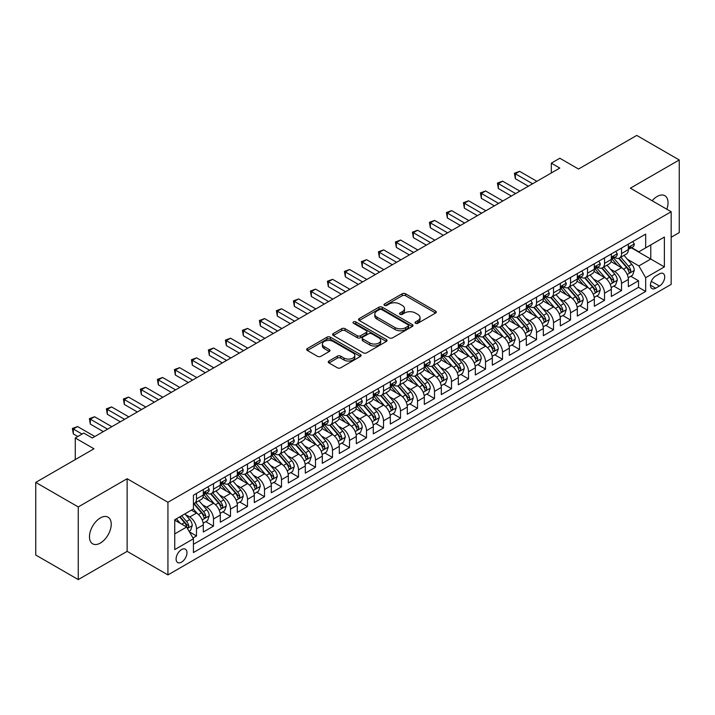 <?xml version="1.0" encoding="UTF-8"?>
<svg xmlns="http://www.w3.org/2000/svg" width="715" height="715" viewBox="0 0 715 715"><rect width="100%" height="100%" fill="white"/><g stroke="black" fill="none" stroke-linecap="round" stroke-linejoin="round"><path stroke-width="1.07" d="M415.522 323.269A1.653 0.956 0 0 0 417.855 323.269L435.587 313.036A2.36 1.359 0 0 0 436.284 312.071A2.36 1.359 0 0 0 435.587 311.105L405.548 293.767A2.36 1.359 0 0 0 402.214 293.767L384.482 304A1.653 0.956 0 0 0 384 304.679A1.653 0.956 0 0 0 384.482 305.35A1.653 0.956 0 0 0 386.815 305.35L389.112 304.027A7.552 4.362 0 0 1 399.792 304.027L402.295 305.475A7.552 4.362 0 0 1 404.511 308.558A7.552 4.362 0 0 1 402.295 311.642L400.007 312.964A1.653 0.956 0 0 0 399.515 313.635A1.653 0.956 0 0 0 400.007 314.314A1.653 0.956 0 0 0 402.339 314.314L404.636 312.982A7.552 4.362 0 0 1 415.317 312.982L417.819 314.43A7.552 4.362 0 0 1 420.027 317.514A7.552 4.362 0 0 1 417.819 320.597L415.522 321.92A1.653 0.956 0 0 0 415.04 322.599A1.653 0.956 0 0 0 415.522 323.269L415.522 321.92M100.359 543.06A15.39 8.884 120 0 0 110.405 529.502A15.39 8.884 120 0 0 108.045 517.177A15.39 8.884 120 0 0 100.359 517.937A15.39 8.884 120 0 0 90.305 531.495A15.39 8.884 120 0 0 92.664 543.829A15.39 8.884 120 0 0 100.359 543.06M666.818 209.218A15.39 8.884 120 0 0 664.843 195.713A15.39 8.884 120 0 0 657.148 196.473A15.39 8.884 120 0 0 652.16 200.754M181.538 562.16A7.695 4.442 120 0 0 186.561 555.376A7.695 4.442 120 0 0 185.382 549.209A7.695 4.442 120 0 0 181.538 549.594A7.695 4.442 120 0 0 176.507 556.368A7.695 4.442 120 0 0 177.686 562.535A7.695 4.442 120 0 0 181.538 562.16M328.954 361.012A2.36 1.359 0 0 0 328.265 361.978A2.36 1.359 0 0 0 328.954 362.943L337.382 367.805A2.36 1.359 0 0 0 340.715 367.805L360.414 356.436A2.36 1.359 0 0 0 361.102 355.471A2.36 1.359 0 0 0 360.414 354.515L330.375 337.167A2.36 1.359 0 0 0 327.032 337.167L307.343 348.536A2.36 1.359 0 0 0 306.655 349.501A2.36 1.359 0 0 0 307.343 350.466L317.523 356.338A2.36 1.359 0 0 0 320.856 356.338L329.284 351.476A2.36 1.359 0 0 0 329.981 350.511A2.36 1.359 0 0 0 329.284 349.546L324.244 346.632A6.31 3.647 0 0 1 322.394 344.058A6.31 3.647 0 0 1 326.29 340.689A6.31 3.647 0 0 1 333.163 341.484L352.942 352.897A6.31 3.647 0 0 1 354.792 355.471A6.31 3.647 0 0 1 350.895 358.841A6.31 3.647 0 0 1 344.013 358.054L340.715 356.15A2.36 1.359 0 0 0 337.382 356.15L328.954 361.012L328.954 362.943M671.171 237.255L679.25 232.598L679.25 159.963L636.743 135.421L578.515 169.044L559.818 158.238L551.319 163.154L559.818 168.061L92.28 437.991L83.78 433.076L75.281 437.991L75.281 459.584M78.257 506.944L78.257 579.579L127.136 551.363L127.136 478.719L78.257 506.944L35.75 482.402L93.978 448.788L75.281 437.991M127.136 478.719L167.936 502.279L671.171 211.738L671.171 284.373L167.936 574.914L167.936 502.279M679.25 159.963L630.371 188.179L671.171 211.738M389.282 337.846A2.36 1.359 0 0 0 392.615 337.846L412.314 326.478A2.36 1.359 0 0 0 413.002 325.513A2.36 1.359 0 0 0 412.314 324.547L382.275 307.209A2.36 1.359 0 0 0 378.932 307.209L359.243 318.577A2.36 1.359 0 0 0 358.555 319.542A2.36 1.359 0 0 0 359.243 320.499L389.282 337.846M354.148 323.627A1.653 0.956 0 0 1 355.82 323.859L355.82 321.902L386.359 339.527A2.36 1.359 0 0 1 387.047 340.492A2.36 1.359 0 0 1 386.359 341.457L366.67 352.826A2.36 1.359 0 0 1 363.327 352.826L333.288 335.487L333.288 333.556A2.36 1.359 0 0 0 332.6 334.522A2.36 1.359 0 0 0 333.288 335.487M333.288 333.556L341.716 328.694A2.36 1.359 0 0 1 345.059 328.694L357.241 335.728A2.36 1.359 0 0 0 360.575 335.728L366.169 332.493A2.36 1.359 0 0 0 366.858 331.537A2.36 1.359 0 0 0 366.169 330.571L353.487 323.252A1.653 0.956 0 0 1 353.004 322.572A1.653 0.956 0 0 1 354.023 321.687A1.653 0.956 0 0 1 355.82 321.902M78.257 579.579L35.75 555.037L35.75 482.402M192.97 537.984L196.5 535.946L189.439 531.871M185.426 514.541L189.698 517.008A9.617 5.55 60 0 1 196.5 528.787L203.301 524.855L203.301 532.023L213.499 526.133L205.759 521.664M202.425 504.727L206.698 507.185A9.617 5.55 60 0 1 213.499 518.965L220.3 515.041L220.3 522.209L230.498 516.319L222.767 511.851M219.434 494.905L223.697 497.372A9.617 5.55 60 0 1 230.498 509.151L237.3 505.228L237.3 512.387L247.497 506.497L239.766 502.037M236.433 485.092L240.705 487.558A9.617 5.55 60 0 1 247.497 499.338L254.299 495.406L254.299 502.574L264.505 496.684L256.765 492.224M253.432 475.278L257.704 477.745A9.617 5.55 60 0 1 264.505 489.525L271.307 485.592L271.307 492.76L281.504 486.87L273.765 482.402M270.431 465.465L274.703 467.923A9.617 5.55 60 0 1 281.504 479.702L288.306 475.779L288.306 482.947L298.504 477.057L290.773 472.588M287.439 455.643L291.702 458.109A9.617 5.55 60 0 1 298.504 469.889L305.305 465.966L305.305 473.124L315.503 467.235L307.772 462.775M304.438 445.829L308.71 448.296A9.617 5.55 60 0 1 315.503 460.076L322.304 456.143L322.304 463.311L332.511 457.421L324.771 452.961M321.437 436.016L325.709 438.483A9.617 5.55 60 0 1 332.511 450.262L339.312 446.33L339.312 453.498L349.51 447.608L341.77 443.139M338.436 426.203L342.708 428.66A9.617 5.55 60 0 1 349.51 440.44L356.311 436.516L356.311 443.684L366.509 437.795L358.778 433.326M355.444 416.38L359.708 418.847A9.617 5.55 60 0 1 366.509 430.627L373.31 426.703L373.31 433.862L383.508 427.972L375.777 423.512M372.444 406.567L376.716 409.034A9.617 5.55 60 0 1 383.508 420.813L390.31 416.881L390.31 424.049L400.516 418.159L392.776 413.699M389.443 396.754L393.715 399.22A9.617 5.55 60 0 1 400.516 410.991L407.318 407.067L407.318 414.235L417.515 408.345L409.775 403.877M406.442 386.94L410.714 389.398A9.617 5.55 60 0 1 417.515 401.178L424.317 397.254L424.317 404.422L434.514 398.532L426.784 394.063M423.45 377.118L427.713 379.585A9.617 5.55 60 0 1 434.514 391.364L441.316 387.441L441.316 394.6L451.514 388.71L443.783 384.25M440.449 367.304L444.721 369.771A9.617 5.55 60 0 1 451.514 381.551L458.315 377.618L458.315 384.786L468.522 378.896L460.782 374.437M457.448 357.491L461.72 359.958A9.617 5.55 60 0 1 468.522 371.729L475.323 367.805L475.323 374.973L485.521 369.083L477.781 364.614M474.447 347.678L478.719 350.136A9.617 5.55 60 0 1 485.521 361.915L492.322 357.992L492.322 365.159L502.52 359.27L494.789 354.801M491.455 337.855L495.718 340.322A9.617 5.55 60 0 1 502.52 352.102L509.321 348.178L509.321 355.337L519.519 349.447L511.788 344.988M508.454 328.042L512.726 330.509A9.617 5.55 60 0 1 519.519 342.288L526.32 338.356L526.32 345.524L536.527 339.634L528.787 335.174M525.453 318.229L529.726 320.695A9.617 5.55 60 0 1 536.527 332.466L543.328 328.543L543.328 335.71L553.526 329.821L545.786 325.352M542.453 308.415L546.725 310.873A9.617 5.55 60 0 1 553.526 322.653L560.328 318.729L560.328 325.897L570.525 320.007L562.794 315.538M559.461 298.593L563.724 301.06A9.617 5.55 60 0 1 570.525 312.839L577.327 308.916L577.327 316.075L587.524 310.185L579.794 305.725M576.46 288.78L580.723 291.246A9.617 5.55 60 0 1 587.524 303.026L594.326 299.093L594.326 306.261L604.533 300.372L596.793 295.912M593.459 278.966L597.731 281.433A9.617 5.55 60 0 1 604.533 293.204L611.334 289.28L611.334 296.448L621.532 290.558L621.532 283.39A9.617 5.55 -120 0 0 614.73 271.611L610.458 269.153M613.792 286.089L621.532 290.558M203.301 524.855A9.617 5.55 -120 0 0 196.5 513.075L191.397 510.135M220.3 515.041A9.617 5.55 -120 0 0 213.499 503.262L202.989 497.193M237.3 505.228A9.617 5.55 -120 0 0 230.498 493.448L219.988 487.38M254.299 495.406A9.617 5.55 -120 0 0 247.497 483.635L236.987 477.557M271.307 485.592A9.617 5.55 -120 0 0 264.505 473.813L253.986 467.744M288.306 475.779A9.617 5.55 -120 0 0 281.504 463.999L270.994 457.931M305.305 465.966A9.617 5.55 -120 0 0 298.504 454.186L287.993 448.117M322.304 456.143A9.617 5.55 -120 0 0 315.503 444.373L304.992 438.295M339.312 446.33A9.617 5.55 -120 0 0 332.511 434.55L321.991 428.482M356.311 436.516A9.617 5.55 -120 0 0 349.51 424.737L338.999 418.668M373.31 426.703A9.617 5.55 -120 0 0 366.509 414.923L355.999 408.855M390.31 416.881A9.617 5.55 -120 0 0 383.508 405.11L372.998 399.033M407.318 407.067A9.617 5.55 -120 0 0 400.516 395.288L389.997 389.219M424.317 397.254A9.617 5.55 -120 0 0 417.515 385.474L407.005 379.406M441.316 387.441A9.617 5.55 -120 0 0 434.514 375.661L424.004 369.592M458.315 377.618A9.617 5.55 -120 0 0 451.514 365.848L441.003 359.77M475.323 367.805A9.617 5.55 -120 0 0 468.522 356.025L458.002 349.957M492.322 357.992A9.617 5.55 -120 0 0 485.521 346.212L475.01 340.143M509.321 348.178A9.617 5.55 -120 0 0 502.52 336.399L492.009 330.33M526.32 338.356A9.617 5.55 -120 0 0 519.519 326.585L509.009 320.508M543.328 328.543A9.617 5.55 -120 0 0 536.527 316.763L526.008 310.694M560.328 318.729A9.617 5.55 -120 0 0 553.526 306.95L543.007 300.881M577.327 308.916A9.617 5.55 -120 0 0 570.525 297.136L560.015 291.068M594.326 299.093A9.617 5.55 -120 0 0 587.524 287.323L577.014 281.245M611.334 289.28A9.617 5.55 -120 0 0 604.533 277.5L594.013 271.432M659.445 273.872L655.7 276.035A7.454 4.299 120 0 0 650.838 282.595A7.454 4.299 120 0 0 651.973 288.574A7.454 4.299 120 0 0 655.7 288.199L659.445 286.045A7.454 4.299 120 0 0 664.315 279.476A7.454 4.299 120 0 0 663.171 273.505A7.454 4.299 120 0 0 659.445 273.872M174.737 533.891L186.633 527.018L193.434 538.797L193.434 552.534L645.672 291.443L645.672 277.697L638.87 265.917L627.466 259.331M193.434 538.797L174.737 549.594L174.737 519.751L193.434 508.955L193.434 495.209L645.672 234.118L645.672 247.864L664.378 237.058L664.378 266.901L645.672 277.697M206.608 493.001L206.698 493.055A9.617 5.55 60 0 0 211.506 493.529L218.307 489.605A9.617 5.55 -120 0 0 220.3 485.199L220.3 479.702M223.607 483.188L223.697 483.242A9.617 5.55 60 0 0 228.505 483.715L235.306 479.792A9.617 5.55 -120 0 0 237.3 475.386L237.3 469.889M240.615 473.375L240.705 473.419A9.617 5.55 60 0 0 245.513 473.902L252.315 469.97A9.617 5.55 -120 0 0 254.299 465.572L254.299 460.076M257.615 463.552L257.704 463.606A9.617 5.55 60 0 0 262.512 464.08L269.314 460.156A9.617 5.55 -120 0 0 271.307 455.75L271.307 450.253M274.614 453.739L274.703 453.793A9.617 5.55 60 0 0 279.511 454.266L286.313 450.343A9.617 5.55 -120 0 0 288.306 445.937L288.306 440.44M291.613 443.926L291.702 443.979A9.617 5.55 60 0 0 296.51 444.453L303.312 440.529A9.617 5.55 -120 0 0 305.305 436.123L305.305 430.627M308.621 434.112L308.71 434.157A9.617 5.55 60 0 0 313.519 434.64L320.311 430.707A9.617 5.55 -120 0 0 322.304 426.31L322.304 420.813M325.62 424.29L325.709 424.344A9.617 5.55 60 0 0 330.518 424.817L337.319 420.894A9.617 5.55 -120 0 0 339.312 416.488L339.312 410.991M342.619 414.477L342.708 414.53A9.617 5.55 60 0 0 347.517 415.004L354.318 411.08A9.617 5.55 -120 0 0 356.311 406.674L356.311 401.178M359.618 404.663L359.708 404.717A9.617 5.55 60 0 0 364.516 405.191L371.317 401.267A9.617 5.55 -120 0 0 373.31 396.861L373.31 391.364M376.626 394.85L376.716 394.894A9.617 5.55 60 0 0 381.524 395.377L388.317 391.445A9.617 5.55 -120 0 0 390.31 387.047L390.31 381.551M393.625 385.028L393.715 385.081A9.617 5.55 60 0 0 398.523 385.555L405.325 381.631A9.617 5.55 -120 0 0 407.318 377.225L407.318 371.729M410.625 375.214L410.714 375.268A9.617 5.55 60 0 0 415.522 375.741L422.324 371.818A9.617 5.55 -120 0 0 424.317 367.412L424.317 361.915M427.624 365.401L427.713 365.454A9.617 5.55 60 0 0 432.521 365.928L439.323 362.005A9.617 5.55 -120 0 0 441.316 357.598L441.316 352.102M444.632 355.587L444.721 355.632A9.617 5.55 60 0 0 449.529 356.115L456.322 352.182A9.617 5.55 -120 0 0 458.315 347.785L458.315 342.288M461.631 345.765L461.72 345.819A9.617 5.55 60 0 0 466.529 346.292L473.33 342.369A9.617 5.55 -120 0 0 475.323 337.963L475.323 332.466M478.63 335.952L478.719 336.005A9.617 5.55 60 0 0 483.528 336.479L490.329 332.555A9.617 5.55 -120 0 0 492.322 328.149L492.322 322.653M495.629 326.138L495.718 326.192A9.617 5.55 60 0 0 500.527 326.666L507.328 322.742A9.617 5.55 -120 0 0 509.321 318.336L509.321 312.839M512.637 316.325L512.726 316.37A9.617 5.55 60 0 0 517.535 316.852L524.327 312.92A9.617 5.55 -120 0 0 526.32 308.522L526.32 303.026M529.636 306.503L529.726 306.556A9.617 5.55 60 0 0 534.534 307.03L541.335 303.106A9.617 5.55 -120 0 0 543.328 298.7L543.328 293.204M546.635 296.689L546.725 296.743A9.617 5.55 60 0 0 551.533 297.217L558.335 293.293A9.617 5.55 -120 0 0 560.328 288.887L560.328 283.39M563.635 286.876L563.724 286.93A9.617 5.55 60 0 0 568.532 287.403L575.334 283.48A9.617 5.55 -120 0 0 577.327 279.073L577.327 273.577M580.643 277.062L580.723 277.107A9.617 5.55 60 0 0 585.54 277.59L592.333 273.657A9.617 5.55 -120 0 0 594.326 269.26L594.326 263.764M597.642 267.24L597.731 267.294A9.617 5.55 60 0 0 602.539 267.768L609.341 263.844A9.617 5.55 -120 0 0 611.334 259.438L611.334 253.941M193.434 544.294L638.531 287.323L638.531 280.745L628.333 286.635L628.333 279.467A9.617 5.55 -120 0 0 621.532 267.687L611.012 261.619M614.641 257.427L614.73 257.48A9.617 5.55 -120 0 0 619.539 257.954A9.617 5.55 -120 0 0 621.532 253.548L621.532 248.051M619.539 257.954L626.34 254.031A9.617 5.55 -120 0 0 628.333 249.624L628.333 244.128M196.5 493.448L196.5 498.945A9.617 5.55 60 0 1 194.507 503.342A9.617 5.55 60 0 1 193.434 503.735M194.507 503.342L201.308 499.419A9.617 5.55 -120 0 0 203.301 495.012L203.301 489.516M213.499 483.626L213.499 489.132A9.617 5.55 60 0 1 211.506 493.529M230.498 473.813L230.498 479.309A9.617 5.55 60 0 1 228.505 483.715M247.497 463.999L247.497 469.496A9.617 5.55 60 0 1 245.513 473.902M264.505 454.186L264.505 459.682A9.617 5.55 60 0 1 262.512 464.08M281.504 444.364L281.504 449.869A9.617 5.55 60 0 1 279.511 454.266M298.504 434.55L298.504 440.047A9.617 5.55 60 0 1 296.51 444.453M315.503 424.737L315.503 430.233A9.617 5.55 60 0 1 313.519 434.64M332.511 414.923L332.511 420.42A9.617 5.55 60 0 1 330.518 424.817M349.51 405.101L349.51 410.607A9.617 5.55 60 0 1 347.517 415.004M366.509 395.288L366.509 400.784A9.617 5.55 60 0 1 364.516 405.191M383.508 385.474L383.508 390.971A9.617 5.55 60 0 1 381.524 395.377M400.516 375.661L400.516 381.158A9.617 5.55 60 0 1 398.523 385.555M417.515 365.839L417.515 371.344A9.617 5.55 60 0 1 415.522 375.741M434.514 356.025L434.514 361.522A9.617 5.55 60 0 1 432.521 365.928M451.514 346.212L451.514 351.709A9.617 5.55 60 0 1 449.529 356.115M468.522 336.399L468.522 341.895A9.617 5.55 60 0 1 466.529 346.292M485.521 326.576L485.521 332.082A9.617 5.55 60 0 1 483.528 336.479M502.52 316.763L502.52 322.259A9.617 5.55 60 0 1 500.527 326.666M519.519 306.95L519.519 312.446A9.617 5.55 60 0 1 517.535 316.852M536.527 297.136L536.527 302.633A9.617 5.55 60 0 1 534.534 307.03M553.526 287.314L553.526 292.81A9.617 5.55 60 0 1 551.533 297.217M570.525 277.5L570.525 282.997A9.617 5.55 60 0 1 568.532 287.403M587.524 267.687L587.524 273.184A9.617 5.55 60 0 1 585.54 277.59M604.533 257.874L604.533 263.37A9.617 5.55 60 0 1 602.539 267.768M604.533 293.204L604.533 300.372M587.524 303.026L587.524 310.185M570.525 312.839L570.525 320.007M553.526 322.653L553.526 329.821M536.527 332.466L536.527 339.634M519.519 342.288L519.519 349.447M502.52 352.102L502.52 359.27M485.521 361.915L485.521 369.083M468.522 371.729L468.522 378.896M451.514 381.551L451.514 388.71M434.514 391.364L434.514 398.532M417.515 401.178L417.515 408.345M400.516 410.991L400.516 418.159M383.508 420.813L383.508 427.972M366.509 430.627L366.509 437.795M349.51 440.44L349.51 447.608M332.511 450.262L332.511 457.421M315.503 460.076L315.503 467.235M298.504 469.889L298.504 477.057M281.504 479.702L281.504 486.87M264.505 489.525L264.505 496.684M247.497 499.338L247.497 506.497M230.498 509.151L230.498 516.319M213.499 518.965L213.499 526.133M196.5 528.787L196.5 535.946M186.633 527.018L174.737 520.145M638.87 265.917L650.775 259.053L650.775 244.914L664.378 237.058M631.3 247.81L664.378 266.901M631.64 247.613L638.87 251.787L645.672 247.864M127.136 551.363L167.936 574.914M551.319 163.154L551.319 172.967M630.8 276.276L638.531 280.745M638.531 287.323L645.672 291.443M416.184 323.502L417.819 322.563A7.552 4.362 0 0 0 420.027 319.48L420.027 317.514M404.511 308.558L404.511 310.516A7.552 4.362 0 0 1 402.295 313.599L400.659 314.546M435.587 311.105L435.587 313.036L405.548 295.724A2.36 1.359 0 0 0 402.214 295.724L385.144 305.582M412.278 326.496L382.275 309.166A2.36 1.359 0 0 0 378.932 309.166L359.27 320.517M408.14 326.183A1.653 0.956 0 0 0 408.623 325.513A1.653 0.956 0 0 0 408.14 324.833L381.774 309.613A1.653 0.956 0 0 0 379.433 309.613L377.011 311.007A7.552 4.362 0 0 0 374.803 314.091A7.552 4.362 0 0 0 377.011 317.174L395.038 327.586A7.552 4.362 0 0 0 405.718 327.586L408.14 326.183L408.14 328.149A1.653 0.956 0 0 0 408.623 327.479L408.623 325.513M374.803 314.091L374.803 316.057A7.552 4.362 0 0 0 377.011 319.14L377.011 317.174M408.14 328.149L405.718 329.544A7.552 4.362 0 0 1 395.038 329.544L377.011 319.14M333.324 335.505L341.716 330.652L341.716 328.694M366.858 331.537L366.858 333.494A2.36 1.359 0 0 1 366.169 334.459L360.575 337.686A2.36 1.359 0 0 1 357.241 337.686L345.059 330.652A2.36 1.359 0 0 0 341.716 330.652M355.82 323.859L386.332 341.475M369.878 343.021A6.31 3.647 0 0 0 376.76 343.817A6.31 3.647 0 0 0 380.657 340.447A6.31 3.647 0 0 0 378.807 337.864L371.845 333.842A2.36 1.359 0 0 0 368.502 333.842L362.916 337.069A2.36 1.359 0 0 0 362.219 338.034A2.36 1.359 0 0 0 362.916 338.999L369.878 343.021L369.878 344.988A6.31 3.647 0 0 0 376.76 345.774A6.31 3.647 0 0 0 380.657 342.405L380.657 340.447M362.219 338.034L362.219 340A2.36 1.359 0 0 0 362.916 340.966L362.916 338.999M369.878 344.988L362.916 340.966M354.792 355.471L354.792 357.437A6.31 3.647 0 0 1 350.895 360.807A6.31 3.647 0 0 1 344.013 360.011L340.715 358.117A2.36 1.359 0 0 0 337.382 358.117L328.989 362.961M322.394 344.058L322.394 346.024A6.31 3.647 0 0 0 324.244 348.598L324.244 346.632M329.257 351.494L324.244 348.598M360.378 356.454L330.375 339.133A2.36 1.359 0 0 0 327.032 339.133L307.379 350.484L307.343 348.536M628.19 277.778L632.578 275.248L634.276 270.333A6.372 3.682 -120 0 0 631.801 264.353L624.034 255.362M622.479 268.313L613.595 258.026M617.42 265.319L612.272 259.348A15.265 8.812 -120 0 0 611.799 258.821M618.672 258.303L626.528 267.401A6.372 3.682 60 0 1 628.798 271.789C629.754 273.067 630.442 272.674 630.845 270.61A6.372 3.682 -120 0 0 628.565 266.221L620.799 257.23M619.136 258.151L627.573 267.928A3.244 1.877 60 0 1 628.396 269.197L630.845 270.61M628.798 271.789L629.263 272.54M632.838 241.527L634.276 244.03A6.372 3.682 60 0 1 632.963 246.854L629.727 248.713A6.372 3.682 -120 0 0 630.845 247.247L630.71 246.684M532.612 183.764L515.354 173.799L519.608 171.35L536.867 181.306M628.548 249.017L628.565 249.017A6.372 3.682 -120 0 0 629.727 248.713M630.022 246.773L630.845 247.247C630.442 246.291 629.763 246.684 628.798 248.427A6.372 3.682 60 0 1 628.333 249.329M528.367 186.213L515.354 178.705L515.354 173.799L514.425 173.262L519.608 171.35M515.354 178.705L514.425 173.262M611.191 287.6L615.579 285.062L617.277 280.155A6.372 3.682 -120 0 0 614.802 274.167L607.026 265.176M605.471 278.126L596.596 267.848M600.421 275.132L595.273 269.162A15.265 8.812 -120 0 0 594.8 268.634M601.673 268.116L609.529 277.214A6.372 3.682 60 0 1 611.799 281.603C612.755 282.881 613.434 282.488 613.836 280.423A6.372 3.682 -120 0 0 611.566 276.035L603.8 267.044M602.137 267.964L610.574 277.742A3.244 1.877 60 0 1 611.397 279.011L613.836 280.423M611.799 281.603L612.263 282.354M594.183 297.413L598.58 294.875L600.278 289.968A6.372 3.682 -120 0 0 597.794 283.989L590.027 274.989M588.472 287.939L579.597 277.661M583.422 284.945L578.265 278.984A15.265 8.812 -120 0 0 577.792 278.448M584.673 277.929L592.529 287.028A6.372 3.682 60 0 1 594.8 291.416C595.756 292.703 596.435 292.31 596.837 290.236A6.372 3.682 -120 0 0 594.567 285.848L586.8 276.857M585.129 277.786L593.575 287.555A3.244 1.877 60 0 1 594.388 288.824L596.837 290.236M594.8 291.416L595.264 292.176M577.184 307.227L581.581 304.688L583.279 299.782A6.372 3.682 -120 0 0 580.795 293.802L573.028 284.811M571.473 297.753L562.598 287.475M566.423 294.759L561.266 288.797A15.265 8.812 -120 0 0 560.792 288.261M567.665 287.752L575.521 296.841A6.372 3.682 60 0 1 577.8 301.23C578.757 302.517 579.436 302.123 579.838 300.059A6.372 3.682 -120 0 0 577.568 295.67L569.801 286.67M568.13 287.6L576.576 297.377A3.244 1.877 60 0 1 577.389 298.647L579.838 300.059M577.8 301.23L578.256 301.989M560.185 317.04L564.573 314.511L566.271 309.604A6.372 3.682 -120 0 0 563.795 303.616L556.029 294.625M554.474 307.575L545.59 297.288M549.415 304.581L544.267 298.611A15.265 8.812 -120 0 0 543.793 298.084M550.666 297.565L558.522 306.663A6.372 3.682 60 0 1 560.792 311.052C561.749 312.33 562.437 311.937 562.839 309.872A6.372 3.682 -120 0 0 560.56 305.484L552.793 296.493M551.131 297.413L559.568 307.191A3.244 1.877 60 0 1 560.39 308.46L562.839 309.872M560.792 311.052L561.257 311.803M615.838 251.34L617.277 253.843A6.372 3.682 60 0 1 615.964 256.667L612.728 258.526A6.372 3.682 -120 0 0 613.836 257.06L613.702 256.497M515.613 193.577L498.355 183.612L502.609 181.163L519.859 191.128M611.54 258.83L611.566 258.83A6.372 3.682 -120 0 0 612.728 258.526M613.014 256.587L613.836 257.06C613.443 256.104 612.755 256.497 611.799 258.24A6.372 3.682 60 0 1 611.334 259.152M511.359 196.035L498.355 188.528L498.355 183.612L497.417 183.076L502.609 181.163M498.355 188.528L497.417 183.076M598.83 261.163L600.278 263.665A6.372 3.682 60 0 1 598.956 266.481L595.729 268.348A6.372 3.682 -120 0 0 596.837 266.883L596.703 266.311M498.614 203.391L481.356 193.434L485.601 190.977L502.86 200.942M594.54 268.643L594.567 268.643A6.372 3.682 -120 0 0 595.729 268.348M596.015 266.4L596.837 266.883C596.435 265.917 595.756 266.311 594.8 268.054A6.372 3.682 60 0 1 594.326 268.965M494.36 205.849L481.356 198.341L481.356 193.434L480.417 192.889L485.601 190.977M481.356 198.341L480.417 192.889M581.831 270.976L583.279 273.479A6.372 3.682 60 0 1 581.956 276.294L578.73 278.162A6.372 3.682 -120 0 0 579.838 276.696L579.704 276.133M481.606 213.213L464.357 203.248L468.602 200.79L485.86 210.755M577.541 278.457L577.568 278.457A6.372 3.682 -120 0 0 578.73 278.162M579.016 276.222L579.838 276.696C579.436 275.731 578.757 276.124 577.8 277.876A6.372 3.682 60 0 1 577.327 278.779M477.361 215.662L464.357 208.154L464.357 203.248L463.418 202.711L468.602 200.79M464.357 208.154L463.418 202.711M564.832 280.789L566.271 283.292A6.372 3.682 60 0 1 564.957 286.116L561.731 287.975A6.372 3.682 -120 0 0 562.839 286.509L562.705 285.946M464.607 223.026L447.349 213.061L451.603 210.612L468.861 220.569M560.542 288.279L560.56 288.279A6.372 3.682 -120 0 0 561.731 287.975M562.017 286.036L562.839 286.509C562.437 285.553 561.758 285.946 560.792 287.689A6.372 3.682 60 0 1 560.328 288.592M460.362 225.475L447.349 217.968L447.349 213.061L446.419 212.525L451.603 210.612M447.349 217.968L446.419 212.525M543.186 326.862L547.574 324.324L549.272 319.417A6.372 3.682 -120 0 0 546.796 313.429L539.03 304.438M537.466 317.389L528.591 307.11M532.416 314.394L527.268 308.424A15.265 8.812 -120 0 0 526.794 307.897M533.667 307.379L541.523 316.477A6.372 3.682 60 0 1 543.793 320.865C544.75 322.143 545.429 321.75 545.831 319.685A6.372 3.682 -120 0 0 543.561 315.297L535.794 306.306M534.132 307.227L542.569 317.004A3.244 1.877 60 0 1 543.391 318.273L545.831 319.685M543.793 320.865L544.258 321.616M547.833 290.603L549.272 293.105A6.372 3.682 60 0 1 547.958 295.93L544.723 297.789A6.372 3.682 -120 0 0 545.831 296.323L545.697 295.76M447.608 232.84L430.35 222.874L434.604 220.426L451.853 230.391M543.534 298.092L543.561 298.092A6.372 3.682 -120 0 0 544.723 297.789M545.009 295.849L545.831 296.323C545.438 295.367 544.75 295.76 543.793 297.503A6.372 3.682 60 0 1 543.328 298.414M443.354 235.298L430.35 227.79L430.35 222.874L429.411 222.338L434.604 220.426M430.35 227.79L429.411 222.338M526.177 336.676L530.575 334.137L532.273 329.231A6.372 3.682 -120 0 0 529.788 323.252L522.022 314.251M520.466 327.202L511.591 316.924M515.417 324.208L510.26 318.247A15.265 8.812 -120 0 0 509.786 317.71M516.668 317.192L524.524 326.29A6.372 3.682 60 0 1 526.794 330.679C527.75 331.966 528.43 331.572 528.832 329.499A6.372 3.682 -120 0 0 526.562 325.111L518.795 316.119M517.124 317.049L525.57 326.818A3.244 1.877 60 0 1 526.383 328.087L528.832 329.499M526.794 330.679L527.259 331.438M530.825 300.425L532.273 302.928A6.372 3.682 60 0 1 530.95 305.743L527.724 307.611A6.372 3.682 -120 0 0 528.832 306.145L528.698 305.573M430.609 242.653L413.35 232.697L417.596 230.239L434.854 240.204M526.535 307.906L526.562 307.906A6.372 3.682 -120 0 0 527.724 307.611M528.01 305.663L528.832 306.145C528.43 305.18 527.75 305.573 526.794 307.316A6.372 3.682 60 0 1 526.32 308.228M426.355 245.111L413.35 237.603L413.35 232.697L412.412 232.152L417.596 230.239M413.35 237.603L412.412 232.152M509.178 346.489L513.576 343.951L515.274 339.044A6.372 3.682 -120 0 0 512.789 333.065L505.022 324.074M503.467 337.015L494.592 326.737M498.418 334.021L493.261 328.06A15.265 8.812 -120 0 0 492.787 327.524M499.66 327.014L507.516 336.104A6.372 3.682 60 0 1 509.795 340.492C510.751 341.779 511.431 341.386 511.833 339.321A6.372 3.682 -120 0 0 509.563 334.933L501.796 325.933M500.125 326.862L508.571 336.64A3.244 1.877 60 0 1 509.384 337.909L511.833 339.321M509.795 340.492L510.251 341.252M513.826 310.239L515.274 312.741A6.372 3.682 60 0 1 513.951 315.556L510.725 317.424A6.372 3.682 -120 0 0 511.833 315.959L511.699 315.395M413.601 252.475L396.351 242.51L400.597 240.052L417.855 250.018M509.536 317.719L509.563 317.719A6.372 3.682 -120 0 0 510.725 317.424M511.011 315.485L511.833 315.959C511.431 314.993 510.751 315.387 509.795 317.138A6.372 3.682 60 0 1 509.321 318.041M409.355 254.924L396.351 247.417L396.351 242.51L395.413 241.974L400.597 240.052M396.351 247.417L395.413 241.974M492.179 356.302L496.568 353.773L498.275 348.866A6.372 3.682 -120 0 0 495.79 342.878L488.023 333.887M486.468 346.838L477.584 336.55M481.41 343.844L476.262 337.873A15.265 8.812 -120 0 0 475.788 337.346M482.661 336.828L490.517 345.926A6.372 3.682 60 0 1 492.787 350.314C493.752 351.592 494.431 351.199 494.834 349.135A6.372 3.682 -120 0 0 492.555 344.746L484.788 335.755M483.125 336.676L491.562 346.453A3.244 1.877 60 0 1 492.385 347.722L494.834 349.135M492.787 350.314L493.252 351.065M496.827 320.052L498.275 322.554A6.372 3.682 60 0 1 496.952 325.379L493.725 327.238A6.372 3.682 -120 0 0 494.834 325.772L494.7 325.209M396.602 262.289L379.343 252.323L383.598 249.875L400.856 259.831M492.537 327.542L492.555 327.542A6.372 3.682 -120 0 0 493.725 327.238M494.011 325.298L494.834 325.772C494.431 324.816 493.752 325.209 492.787 326.952A6.372 3.682 60 0 1 492.322 327.854M392.356 264.738L379.343 257.23L379.343 252.323L378.414 251.787L383.598 249.875M379.343 257.23L378.414 251.787M475.18 366.125L479.568 363.586L481.267 358.68A6.372 3.682 -120 0 0 478.791 352.692L471.024 343.701M469.46 356.651L460.585 346.373M464.41 353.657L459.262 347.687A15.265 8.812 -120 0 0 458.789 347.159M465.662 346.641L473.518 355.739A6.372 3.682 60 0 1 475.788 360.128C476.744 361.406 477.423 361.012 477.826 358.948A6.372 3.682 -120 0 0 475.555 354.56L467.789 345.568M466.126 346.489L474.563 356.267A3.244 1.877 60 0 1 475.386 357.536L477.826 358.948M475.788 360.128L476.253 360.878M479.828 329.865L481.267 332.368A6.372 3.682 60 0 1 479.953 335.192L476.717 337.051A6.372 3.682 -120 0 0 477.826 335.585L477.692 335.022M379.602 272.102L362.344 262.137L366.598 259.688L383.848 269.653M475.529 337.355L475.555 337.355A6.372 3.682 -120 0 0 476.717 337.051M477.003 335.112L477.826 335.585C477.432 334.629 476.744 335.022 475.788 336.765A6.372 3.682 60 0 1 475.323 337.677M375.348 274.56L362.344 267.053L362.344 262.137L361.415 261.601L366.598 259.688M362.344 267.053L361.415 261.601M458.172 375.938L462.569 373.4L464.267 368.493A6.372 3.682 -120 0 0 461.783 362.514L454.016 353.514M452.461 366.464L443.586 356.186M447.411 363.47L442.254 357.509A15.265 8.812 -120 0 0 441.781 356.973M448.663 356.454L456.519 365.553A6.372 3.682 60 0 1 458.789 369.941C459.745 371.228 460.424 370.835 460.826 368.761A6.372 3.682 -120 0 0 458.556 364.373L450.79 355.382M449.118 356.311L457.564 366.08A3.244 1.877 60 0 1 458.378 367.349L460.826 368.761M458.789 369.941L459.253 370.701M462.82 339.688L464.267 342.19A6.372 3.682 60 0 1 462.945 345.005L459.718 346.873A6.372 3.682 -120 0 0 460.826 345.408L460.692 344.836M362.603 281.916L345.345 271.959L349.59 269.501L366.849 279.467M458.529 347.168L458.556 347.168A6.372 3.682 -120 0 0 459.718 346.873M460.004 344.925L460.826 345.408C460.424 344.442 459.745 344.836 458.789 346.578A6.372 3.682 60 0 1 458.315 347.49M358.349 284.373L345.345 276.866L345.345 271.959L344.407 271.414L349.59 269.501M345.345 276.866L344.407 271.414M441.173 385.751L445.57 383.213L447.268 378.306A6.372 3.682 -120 0 0 444.784 372.327L437.017 363.336M435.462 376.278L426.587 366M430.412 373.284L425.255 367.322A15.265 8.812 -120 0 0 424.781 366.786M431.654 366.277L439.511 375.366A6.372 3.682 60 0 1 441.79 379.754C442.746 381.041 443.425 380.648 443.827 378.584A6.372 3.682 -120 0 0 441.557 374.195L433.791 365.195M432.119 366.125L440.565 375.902A3.244 1.877 60 0 1 441.378 377.171L443.827 378.584M441.79 379.754L442.254 380.514M445.82 349.501L447.268 352.003A6.372 3.682 60 0 1 445.945 354.819L442.719 356.687A6.372 3.682 -120 0 0 443.827 355.221L443.693 354.658M345.595 291.738L328.346 281.773L332.591 279.315L349.85 289.28M441.53 356.982L441.557 356.982A6.372 3.682 -120 0 0 442.719 356.687M443.005 354.747L443.827 355.221C443.425 354.256 442.746 354.649 441.79 356.401A6.372 3.682 60 0 1 441.316 357.303M341.35 294.187L328.346 286.679L328.346 281.773L327.407 281.236L332.591 279.315M328.346 286.679L327.407 281.236M424.174 395.565L428.562 393.036L430.269 388.129A6.372 3.682 -120 0 0 427.785 382.141L420.018 373.15M418.463 386.1L409.579 375.813M413.404 383.106L408.256 377.136A15.265 8.812 -120 0 0 407.782 376.608M414.655 376.09L422.511 385.188A6.372 3.682 60 0 1 424.781 389.577C425.747 390.855 426.426 390.462 426.828 388.397A6.372 3.682 -120 0 0 424.549 384.009L416.782 375.018M415.12 375.938L423.557 385.716A3.244 1.877 60 0 1 424.379 386.985L426.828 388.397M424.781 389.577L425.246 390.327M428.821 359.314L430.269 361.817A6.372 3.682 60 0 1 428.946 364.641L425.72 366.5A6.372 3.682 -120 0 0 426.828 365.034L426.694 364.471M328.596 301.551L311.338 291.586L315.592 289.137L332.85 299.093M424.531 366.804L424.549 366.804A6.372 3.682 -120 0 0 425.72 366.5M426.006 364.561L426.828 365.034C426.426 364.078 425.747 364.471 424.781 366.214A6.372 3.682 60 0 1 424.317 367.117M324.351 304L311.338 296.493L311.338 291.586L310.408 291.05L315.592 289.137M311.338 296.493L310.408 291.05M407.175 405.387L411.563 402.849L413.261 397.942A6.372 3.682 -120 0 0 410.785 391.954L403.019 382.963M401.455 395.913L392.58 385.635M396.405 392.919L391.257 386.949A15.265 8.812 -120 0 0 390.783 386.422M397.656 385.903L405.512 395.002A6.372 3.682 60 0 1 407.782 399.39C408.739 400.668 409.418 400.275 409.82 398.21A6.372 3.682 -120 0 0 407.55 393.822L399.783 384.831M398.121 385.751L406.558 395.529A3.244 1.877 60 0 1 407.38 396.798L409.82 398.21M407.782 399.39L408.247 400.141M411.822 369.128L413.261 371.63A6.372 3.682 60 0 1 411.947 374.454L408.712 376.313A6.372 3.682 -120 0 0 409.82 374.848L409.686 374.285M311.597 311.365L294.339 301.399L298.593 298.95L315.842 308.916M407.523 376.617L407.55 376.617A6.372 3.682 -120 0 0 408.712 376.313M408.998 374.374L409.82 374.848C409.427 373.891 408.739 374.285 407.782 376.027A6.372 3.682 60 0 1 407.318 376.939M307.343 313.822L294.339 306.315L294.339 301.399L293.409 300.863L298.593 298.95M294.339 306.315L293.409 300.863M390.167 415.201L394.564 412.662L396.262 407.756A6.372 3.682 -120 0 0 393.777 401.776L386.011 392.776M384.456 405.727L375.581 395.449M379.406 402.733L374.249 396.771A15.265 8.812 -120 0 0 373.775 396.235M380.657 395.717L388.513 404.815A6.372 3.682 60 0 1 390.783 409.203C391.74 410.49 392.419 410.097 392.821 408.024A6.372 3.682 -120 0 0 390.551 403.635L382.784 394.644M381.113 395.574L389.559 405.342A3.244 1.877 60 0 1 390.372 406.612L392.821 408.024M390.783 409.203L391.248 409.963M394.814 378.95L396.262 381.453A6.372 3.682 60 0 1 394.939 384.268L391.713 386.136A6.372 3.682 -120 0 0 392.821 384.67L392.687 384.098M294.598 321.178L277.34 311.222L281.585 308.764L298.843 318.729M390.524 386.431L390.551 386.431A6.372 3.682 -120 0 0 391.713 386.136M391.999 384.187L392.821 384.67C392.419 383.705 391.74 384.098 390.783 385.841A6.372 3.682 60 0 1 390.31 386.752M290.344 323.636L277.34 316.128L277.34 311.222L276.401 310.676L281.585 308.764M277.34 316.128L276.401 310.676M373.167 425.014L377.565 422.476L379.263 417.569A6.372 3.682 -120 0 0 376.778 411.59L369.012 402.599M367.456 415.54L358.581 405.262M362.407 412.546L357.25 406.585A15.265 8.812 -120 0 0 356.776 406.048M363.649 405.539L371.505 414.629A6.372 3.682 60 0 1 373.784 419.017C374.74 420.304 375.42 419.911 375.822 417.846A6.372 3.682 -120 0 0 373.552 413.458L365.785 404.458M364.114 405.387L372.56 415.165A3.244 1.877 60 0 1 373.373 416.434L375.822 417.846M373.784 419.017L374.249 419.776M377.815 388.763L379.263 391.266A6.372 3.682 60 0 1 377.94 394.081L374.714 395.949A6.372 3.682 -120 0 0 375.822 394.483L375.688 393.92M277.59 331L260.34 321.035L264.586 318.577L281.844 328.543M373.525 396.244L373.552 396.244A6.372 3.682 -120 0 0 374.714 395.949M375 394.01L375.822 394.483C375.42 393.518 374.74 393.911 373.784 395.663A6.372 3.682 60 0 1 373.31 396.566M273.344 333.449L260.34 325.942L260.34 321.035L259.402 320.499L264.586 318.577M260.34 325.942L259.402 320.499M356.168 434.836L360.557 432.298L362.264 427.391A6.372 3.682 -120 0 0 359.779 421.403L352.012 412.412M350.457 425.362L341.573 415.075M345.399 422.368L340.251 416.398A15.265 8.812 -120 0 0 339.777 415.871M346.65 415.352L354.506 424.451A6.372 3.682 60 0 1 356.776 428.839C357.741 430.117 358.421 429.724 358.823 427.659A6.372 3.682 -120 0 0 356.553 423.271L348.777 414.28M347.115 415.201L355.552 424.978A3.244 1.877 60 0 1 356.374 426.247L358.823 427.659M356.776 428.839L357.241 429.59M360.816 398.577L362.264 401.079A6.372 3.682 60 0 1 360.941 403.904L357.715 405.763A6.372 3.682 -120 0 0 358.823 404.297L358.689 403.734M260.591 340.814L243.332 330.848L247.587 328.399L264.845 338.356M356.526 406.066L356.553 406.066A6.372 3.682 -120 0 0 357.715 405.763M358.001 403.823L358.823 404.297C358.421 403.34 357.741 403.734 356.776 405.477A6.372 3.682 60 0 1 356.311 406.379M256.345 343.263L243.332 335.755L243.332 330.848L242.403 330.312L247.587 328.399M243.332 335.755L242.403 330.312M339.169 444.65L343.558 442.111L345.256 437.205A6.372 3.682 -120 0 0 342.78 431.217L335.013 422.225M333.449 435.176L324.574 424.898M328.399 432.182L323.252 426.212A15.265 8.812 -120 0 0 322.778 425.684M329.651 425.166L337.507 434.264A6.372 3.682 60 0 1 339.777 438.653C340.733 439.931 341.413 439.537 341.815 437.473A6.372 3.682 -120 0 0 339.545 433.084L331.778 424.093M330.116 425.014L338.553 434.792A3.244 1.877 60 0 1 339.375 436.061L341.815 437.473M339.777 438.653L340.242 439.403M343.817 408.39L345.256 410.893A6.372 3.682 60 0 1 343.942 413.717L340.706 415.585A6.372 3.682 -120 0 0 341.815 414.11L341.681 413.547M243.592 350.627L226.333 340.662L230.588 338.213L247.837 348.178M339.518 415.88L339.545 415.88A6.372 3.682 -120 0 0 340.706 415.585M340.992 413.636L341.815 414.11C341.421 413.154 340.742 413.547 339.777 415.29A6.372 3.682 60 0 1 339.312 416.202M239.337 353.085L226.333 345.577L226.333 340.662L225.404 340.126L230.588 338.213M226.333 345.577L225.404 340.126M322.161 454.463L326.558 451.925L328.257 447.018A6.372 3.682 -120 0 0 325.772 441.039L318.005 432.039M316.45 444.989L307.575 434.711M311.4 441.995L306.243 436.034A15.265 8.812 -120 0 0 305.77 435.498M312.652 434.979L320.508 444.078A6.372 3.682 60 0 1 322.778 448.466C323.734 449.753 324.413 449.36 324.816 447.286A6.372 3.682 -120 0 0 322.545 442.898L314.779 433.907M313.107 434.836L321.553 444.605A3.244 1.877 60 0 1 322.367 445.874L324.816 447.286M322.778 448.466L323.243 449.226M326.809 418.212L328.257 420.715A6.372 3.682 60 0 1 326.934 423.53L323.707 425.398A6.372 3.682 -120 0 0 324.816 423.932L324.681 423.36M226.592 360.44L209.334 350.484L213.579 348.026L230.838 357.992M322.519 425.693L322.545 425.693A6.372 3.682 -120 0 0 323.707 425.398M323.993 423.45L324.816 423.932C324.413 422.967 323.734 423.36 322.778 425.103A6.372 3.682 60 0 1 322.304 426.015M222.338 362.898L209.334 355.391L209.334 350.484L208.396 349.939L213.579 348.026M209.334 355.391L208.396 349.939M305.162 464.276L309.559 461.738L311.257 456.831A6.372 3.682 -120 0 0 308.773 450.852L301.006 441.861M299.451 454.803L290.576 444.524M294.401 451.808L289.244 445.847A15.265 8.812 -120 0 0 288.771 445.311M295.644 444.802L303.509 453.891A6.372 3.682 60 0 1 305.779 458.279C306.735 459.566 307.414 459.173 307.816 457.108A6.372 3.682 -120 0 0 305.546 452.72L297.78 443.72M296.108 444.65L304.554 454.427A3.244 1.877 60 0 1 305.368 455.696L307.816 457.108M305.779 458.279L306.243 459.039M309.81 428.026L311.257 430.528A6.372 3.682 60 0 1 309.935 433.344L306.708 435.212A6.372 3.682 -120 0 0 307.816 433.746L307.682 433.183M209.584 370.263L192.335 360.297L196.58 357.84L213.839 367.805M305.519 435.507L305.546 435.507A6.372 3.682 -120 0 0 306.708 435.212M306.994 433.272L307.816 433.746C307.414 432.781 306.735 433.174 305.779 434.926A6.372 3.682 60 0 1 305.305 435.828M205.339 372.712L192.335 365.204L192.335 360.297L191.397 359.761L196.58 357.84M192.335 365.204L191.397 359.761M288.163 474.099L292.551 471.56L294.258 466.654A6.372 3.682 -120 0 0 291.774 460.666L284.007 451.674M282.452 464.625L273.568 454.347M277.393 461.631L272.245 455.661A15.265 8.812 -120 0 0 271.772 455.133M278.644 454.615L286.5 463.713A6.372 3.682 60 0 1 288.771 468.102C289.736 469.38 290.415 468.986 290.817 466.922A6.372 3.682 -120 0 0 288.547 462.534L280.772 453.542M279.109 454.463L287.546 464.241A3.244 1.877 60 0 1 288.368 465.51L290.817 466.922M288.771 468.102L289.235 468.852M292.81 437.839L294.258 440.342A6.372 3.682 60 0 1 292.935 443.166L289.709 445.025A6.372 3.682 -120 0 0 290.817 443.559L290.683 442.996M192.585 380.076L175.327 370.111L179.581 367.662L196.84 377.618M288.52 445.329L288.547 445.329A6.372 3.682 -120 0 0 289.709 445.025M289.995 443.086L290.817 443.559C290.415 442.603 289.736 442.996 288.771 444.739A6.372 3.682 60 0 1 288.306 445.642M188.34 382.525L175.327 375.018L175.327 370.111L174.397 369.575L179.581 367.662M175.327 375.018L174.397 369.575M271.164 483.912L275.552 481.374L277.25 476.467A6.372 3.682 -120 0 0 274.774 470.479L267.008 461.488M265.444 474.438L256.569 464.16M260.394 471.444L255.246 465.474A15.265 8.812 -120 0 0 254.772 464.947M261.645 464.428L269.501 473.527A6.372 3.682 60 0 1 271.772 477.915C272.728 479.193 273.407 478.8 273.809 476.735A6.372 3.682 -120 0 0 271.539 472.347L263.772 463.356M262.11 464.276L270.547 474.054A3.244 1.877 60 0 1 271.369 475.323L273.809 476.735M271.772 477.915L272.236 478.666M275.811 447.653L277.25 450.155A6.372 3.682 60 0 1 275.936 452.979L272.701 454.847A6.372 3.682 -120 0 0 273.809 453.373L273.675 452.81M175.586 389.89L158.328 379.924L162.582 377.475L179.84 387.441M271.512 455.142L271.539 455.142A6.372 3.682 -120 0 0 272.701 454.847M272.987 452.899L273.809 453.373C273.416 452.416 272.737 452.81 271.772 454.552A6.372 3.682 60 0 1 271.307 455.464M171.332 392.347L158.328 384.84L158.328 379.924L157.398 379.388L162.582 377.475M158.328 384.84L157.398 379.388M254.156 493.725L258.553 491.187L260.251 486.28A6.372 3.682 -120 0 0 257.766 480.301L250 471.301M248.445 484.252L239.57 473.974M243.395 481.258L238.238 475.296A15.265 8.812 -120 0 0 237.764 474.76M244.646 474.242L252.502 483.34A6.372 3.682 60 0 1 254.772 487.728C255.729 489.015 256.408 488.622 256.81 486.549A6.372 3.682 -120 0 0 254.54 482.16L246.773 473.169M245.102 474.099L253.548 483.867A3.244 1.877 60 0 1 254.361 485.136L256.81 486.549M254.772 487.728L255.237 488.488M258.803 457.475L260.251 459.977A6.372 3.682 60 0 1 258.937 462.793L255.702 464.661A6.372 3.682 -120 0 0 256.81 463.195L256.676 462.623M158.587 399.703L141.329 389.747L145.583 387.289L162.832 397.254M254.513 464.956L254.54 464.956A6.372 3.682 -120 0 0 255.702 464.661M255.988 462.712L256.81 463.195C256.408 462.23 255.729 462.623 254.772 464.366A6.372 3.682 60 0 1 254.299 465.277M154.333 402.161L141.329 394.653L141.329 389.747L140.39 389.201L145.583 387.289M141.329 394.653L140.39 389.201M237.157 503.539L241.554 501L243.252 496.094A6.372 3.682 -120 0 0 240.767 490.115L233.001 481.124M231.445 494.065L222.571 483.787M226.396 491.071L221.239 485.11A15.265 8.812 -120 0 0 220.765 484.573M227.638 484.064L235.503 493.153A6.372 3.682 60 0 1 237.773 497.542C238.73 498.829 239.409 498.435 239.811 496.371A6.372 3.682 -120 0 0 237.541 491.983L229.774 482.983M228.103 483.912L236.549 493.69A3.244 1.877 60 0 1 237.362 494.959L239.811 496.371M237.773 497.542L238.238 498.301M241.804 467.288L243.252 469.791A6.372 3.682 60 0 1 241.929 472.606L238.703 474.474A6.372 3.682 -120 0 0 239.811 473.008L239.677 472.445M141.579 409.525L124.33 399.56L128.575 397.102L145.833 407.067M237.514 474.769L237.541 474.769A6.372 3.682 -120 0 0 238.703 474.474M238.989 472.535L239.811 473.008C239.409 472.043 238.73 472.436 237.773 474.188A6.372 3.682 60 0 1 237.3 475.091M137.334 411.974L124.33 404.467L124.33 399.56L123.391 399.024L128.575 397.102M124.33 404.467L123.391 399.024M220.157 513.361L224.546 510.823L226.253 505.916A6.372 3.682 -120 0 0 223.768 499.928L216.002 490.937M214.446 503.887L205.562 493.609M209.388 500.893L204.24 494.923A15.265 8.812 -120 0 0 203.766 494.396M210.639 493.877L218.495 502.976A6.372 3.682 60 0 1 220.765 507.364C221.73 508.642 222.41 508.249 222.812 506.184A6.372 3.682 -120 0 0 220.542 501.796L212.766 492.805M211.104 493.725L219.541 503.503A3.244 1.877 60 0 1 220.363 504.772L222.812 506.184M220.765 507.364L221.23 508.115M224.805 477.102L226.253 479.604A6.372 3.682 60 0 1 224.93 482.428L221.704 484.287A6.372 3.682 -120 0 0 222.812 482.822L222.678 482.259M124.58 419.339L107.322 409.373L111.576 406.924L128.834 416.881M220.515 484.591L220.542 484.591A6.372 3.682 -120 0 0 221.704 484.287M221.99 482.348L222.812 482.822C222.41 481.865 221.73 482.259 220.765 484.001A6.372 3.682 60 0 1 220.3 484.904M120.334 421.796L107.322 414.28L107.322 409.373L106.392 408.837L111.576 406.924M107.322 414.28L106.392 408.837M203.158 523.174L207.547 520.636L209.245 515.73A6.372 3.682 -120 0 0 206.769 509.741L199.002 500.75M197.438 513.701L193.372 508.991M192.389 510.707L191.727 509.938M193.64 503.691L201.496 512.789A6.372 3.682 60 0 1 203.766 517.177C204.722 518.455 205.402 518.062 205.804 515.998A6.372 3.682 -120 0 0 203.534 511.609L195.767 502.618M194.105 503.539L202.542 513.316A3.244 1.877 60 0 1 203.364 514.586L205.804 515.998M203.766 517.177L204.231 517.928M207.806 486.915L209.245 489.418A6.372 3.682 60 0 1 207.931 492.242L204.696 494.11A6.372 3.682 -120 0 0 205.804 492.635L205.67 492.072M107.581 429.152L90.322 419.187L94.577 416.738L111.835 426.703M203.507 494.405L203.534 494.405A6.372 3.682 -120 0 0 204.696 494.11M204.982 492.161L205.804 492.635C205.411 491.679 204.731 492.072 203.766 493.815A6.372 3.682 60 0 1 203.301 494.726M103.326 431.61L90.322 424.102L90.322 419.187L89.393 418.65L94.577 416.738M90.322 424.102L89.393 418.65M189.1 531.29L190.547 530.45L192.246 525.543A6.372 3.682 -120 0 0 189.761 519.564L184.872 513.897M180.314 523.362L176.373 518.804M175.39 520.52L174.737 519.769M179.608 516.945L184.497 522.602A6.372 3.682 60 0 1 186.767 526.991C187.723 528.278 188.403 527.885 188.805 525.811A6.372 3.682 -120 0 0 186.535 521.423L181.646 515.765M180.001 516.713L185.543 523.13A3.244 1.877 60 0 1 186.365 524.399L188.805 525.811M186.767 526.991L187.232 527.75M82.082 434.059L73.323 429.009L77.578 426.551L94.827 436.516M77.828 436.516L73.323 433.916L73.323 429.009L72.385 428.464L77.578 426.551M73.323 433.916L72.385 428.464M189.698 517.008L196.5 513.075M206.698 507.185L213.499 503.262M223.697 497.372L230.498 493.448M240.705 487.558L247.497 483.635M257.704 477.745L264.505 473.813M274.703 467.923L281.504 463.999M291.702 458.109L298.504 454.186M308.71 448.296L315.503 444.373M325.709 438.483L332.511 434.55M342.708 428.66L349.51 424.737M359.708 418.847L366.509 414.923M376.716 409.034L383.508 405.11M393.715 399.22L400.516 395.288M410.714 389.398L417.515 385.474M427.713 379.585L434.514 375.661M444.721 369.771L451.514 365.848M461.72 359.958L468.522 356.025M478.719 350.136L485.521 346.212M495.718 340.322L502.52 336.399M512.726 330.509L519.519 326.585M529.726 320.695L536.527 316.763M546.725 310.873L553.526 306.95M563.724 301.06L570.525 297.136M580.723 291.246L587.524 287.323M597.731 281.433L604.533 277.5M614.73 271.611L621.532 267.687M621.532 253.548L628.333 249.624M196.5 498.945L203.301 495.012M213.499 489.132L220.3 485.199M230.498 479.309L237.3 475.386M247.497 469.496L254.299 465.572M264.505 459.682L271.307 455.75M281.504 449.869L288.306 445.937M298.504 440.047L305.305 436.123M315.503 430.233L322.304 426.31M332.511 420.42L339.312 416.488M349.51 410.607L356.311 406.674M366.509 400.784L373.31 396.861M383.508 390.971L390.31 387.047M400.516 381.158L407.318 377.225M417.515 371.344L424.317 367.412M434.514 361.522L441.316 357.598M451.514 351.709L458.315 347.785M468.522 341.895L475.323 337.963M485.521 332.082L492.322 328.149M502.52 322.259L509.321 318.336M519.519 312.446L526.32 308.522M536.527 302.633L543.328 298.7M553.526 292.81L560.328 288.887M570.525 282.997L577.327 279.073M587.524 273.184L594.326 269.26M604.533 263.37L611.334 259.438M621.532 283.39L628.333 279.467M651.294 281.335L659.445 286.045M650.436 285.16L655.7 288.199M417.819 322.563L417.819 320.597M400.007 314.314L400.007 312.964M402.295 313.599L402.295 311.642M384.482 305.35L384.482 304M402.214 295.724L402.214 293.767M405.548 295.724L405.548 293.767M359.243 320.499L359.243 318.577M378.932 309.166L378.932 307.209M382.275 309.166L382.275 307.209M412.314 326.478L412.314 324.547M395.038 329.544L395.038 327.586M405.718 329.544L405.718 327.586M345.059 330.652L345.059 328.694M357.241 337.686L357.241 335.728M360.575 337.686L360.575 335.728M366.169 334.459L366.169 332.493M386.359 341.457L386.359 339.527M337.382 358.117L337.382 356.15M340.715 358.117L340.715 356.15M344.013 360.011L344.013 358.054M329.284 351.476L329.284 349.546M327.032 339.133L327.032 337.167M330.375 339.133L330.375 337.167M360.414 356.436L360.414 354.515M627.216 274.515L634.241 270.458M628.565 266.221L631.801 264.353M623.489 269.153L626.528 267.401M634.241 243.958L628.333 247.372M610.217 284.329L617.242 280.28M611.566 276.035L614.802 274.167M606.49 278.966L609.529 277.214M593.218 294.142L600.234 290.093M594.567 285.848L597.794 283.989M589.491 288.78L592.529 287.028M576.21 303.964L583.234 299.907M577.568 295.67L580.795 293.802M572.483 298.602L575.521 296.841M559.21 313.778L566.235 309.72M560.56 305.484L563.795 303.616M555.484 308.415L558.522 306.663M617.242 253.771L611.334 257.185M600.234 263.585L594.326 266.999M583.234 273.407L577.327 276.812M566.235 283.22L560.328 286.635M542.211 323.591L549.236 319.542M543.561 315.297L546.796 313.429M538.484 318.229L541.523 316.477M549.236 293.034L543.328 296.448M525.212 333.405L532.228 329.356M526.562 325.111L529.788 323.252M521.485 328.042L524.524 326.29M532.228 302.847L526.32 306.261M508.204 343.227L515.229 339.169M509.563 334.933L512.789 333.065M504.477 337.864L507.516 336.104M515.229 312.669L509.321 316.075M491.205 353.04L498.23 348.983M492.555 344.746L495.79 342.878M487.478 347.678L490.517 345.926M498.23 322.483L492.322 325.897M474.206 362.854L481.231 358.805M475.555 354.56L478.791 352.692M470.479 357.491L473.518 355.739M481.231 332.296L475.323 335.71M457.207 372.667L464.223 368.618M458.556 364.373L461.783 362.514M453.48 367.304L456.519 365.553M464.223 342.11L458.315 345.524M440.199 382.489L447.224 378.432M441.557 374.195L444.784 372.327M436.472 377.127L439.511 375.366M447.224 351.932L441.316 355.337M423.2 392.303L430.224 388.245M424.549 384.009L427.785 382.141M419.473 386.94L422.511 385.188M430.224 361.745L424.317 365.159M406.2 402.116L413.225 398.067M407.55 393.822L410.785 391.954M402.474 396.754L405.512 395.002M413.225 371.559L407.318 374.973M389.201 411.929L396.217 407.881M390.551 403.635L393.777 401.776M385.474 406.567L388.513 404.815M396.217 381.372L390.31 384.786M372.193 421.752L379.218 417.694M373.552 413.458L376.778 411.59M368.466 416.389L371.505 414.629M379.218 391.194L373.31 394.6M355.194 431.565L362.219 427.507M356.553 423.271L359.779 421.403M351.467 426.203L354.506 424.451M362.219 401.008L356.311 404.422M338.195 441.378L345.22 437.33M339.545 433.084L342.78 431.217M334.468 436.016L337.507 434.264M345.22 410.821L339.312 414.235M321.196 451.192L328.212 447.143M322.545 442.898L325.772 441.039M317.469 445.829L320.508 444.078M328.212 420.635L322.304 424.049M304.188 461.014L311.213 456.957M305.546 452.72L308.773 450.852M300.461 455.652L303.509 453.891M311.213 430.457L305.305 433.862M287.189 470.827L294.214 466.77M288.547 462.534L291.774 460.666M283.462 465.465L286.5 463.713M294.214 440.27L288.306 443.684M270.19 480.641L277.214 476.592M271.539 472.347L274.774 470.479M266.463 475.278L269.501 473.527M277.214 450.084L271.307 453.498M253.19 490.454L260.206 486.406M254.54 482.16L257.766 480.301M249.464 485.092L252.502 483.34M260.206 459.897L254.299 463.311M236.182 500.277L243.207 496.219M237.541 491.983L240.767 490.115M232.464 494.914L235.503 493.153M243.207 469.719L237.3 473.124M219.183 510.09L226.208 506.032M220.542 501.796L223.768 499.928M215.456 504.727L218.495 502.976M226.208 479.533L220.3 482.947M202.184 519.903L209.209 515.855M203.534 511.609L206.769 509.741M198.457 514.541L201.496 512.789M209.209 489.346L203.301 492.76M187.446 528.412L192.201 525.668M186.535 521.423L189.761 519.564M181.744 524.193L184.497 522.602"/></g></svg>
